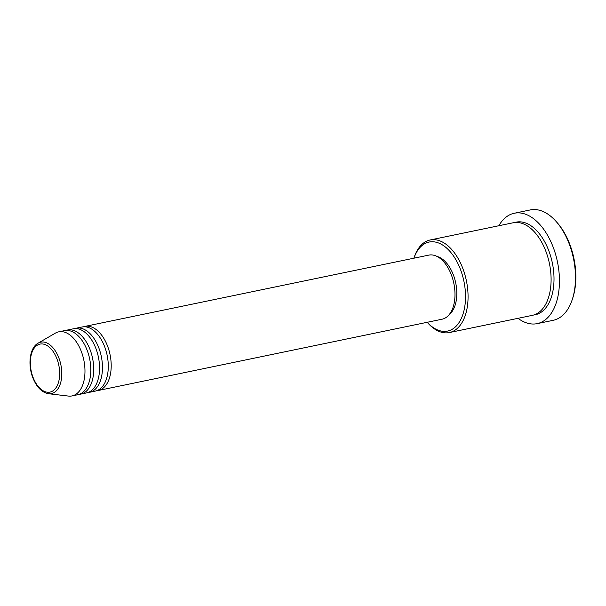 <?xml version="1.0" encoding="UTF-8"?>
<svg xmlns="http://www.w3.org/2000/svg" width="606" height="606" viewBox="0 0 606 606"><rect width="100%" height="100%" fill="white"/><g stroke="black" fill="none" stroke-linecap="round" stroke-linejoin="round"><path stroke-width="0.91" d="M83.537 326.793A32.732 18.824 78.3 0 1 84.969 326.392A32.732 18.824 78.3 0 1 107.36 345.571A32.732 18.824 78.3 0 1 98.263 390.491A32.732 18.824 78.3 0 1 96.786 390.688M74.796 328.603A32.732 18.824 78.3 0 1 76.235 328.202L82.06 326.998A32.732 18.824 78.3 0 1 104.444 346.177A32.732 18.824 78.3 0 1 95.347 391.097L89.521 392.302A32.732 18.824 78.3 0 1 88.044 392.506M76.235 328.202A32.732 18.824 78.3 0 1 98.619 347.382A32.732 18.824 78.3 0 1 89.521 392.302M66.054 330.421A32.732 18.824 78.3 0 1 67.493 330.012L73.318 328.808A32.732 18.824 78.3 0 1 95.703 347.988A32.732 18.824 78.3 0 1 86.605 392.908L80.78 394.112A32.732 18.824 78.3 0 1 79.303 394.317M67.493 330.012A32.732 18.824 78.3 0 1 89.877 349.192A32.732 18.824 78.3 0 1 80.78 394.112M58.752 331.83L64.577 330.618A32.732 18.824 78.3 0 1 86.961 349.798A32.732 18.824 78.3 0 1 77.863 394.718L72.038 395.923A32.732 18.824 78.3 0 1 68.448 396.074L48.533 393.718A26.27 15.105 78.3 0 0 58.714 357.555A26.27 15.105 78.3 0 0 38.057 343.193L55.396 333.118A32.732 18.824 78.3 0 1 58.752 331.83A32.732 18.824 78.3 0 1 81.136 351.01A32.732 18.824 78.3 0 1 72.038 395.923M427.2 322.294A45.458 26.141 -101.7 0 0 459.522 321.809A45.458 26.141 -101.7 0 0 460.181 268.693A45.458 26.141 -101.7 0 0 413.913 258.201L414.239 257.209A47.276 27.187 78.3 0 1 430.177 239.968A47.276 27.187 78.3 0 1 462.514 267.678A47.276 27.187 78.3 0 1 449.372 332.558A47.276 27.187 78.3 0 1 427.889 323.074L427.2 322.301M555.907 221.235L556.906 222.349A54.548 31.368 78.3 0 1 569.435 243.37A54.548 31.368 78.3 0 1 572.662 298.341L572.193 299.765A56.373 32.413 -101.7 0 0 568.852 242.961A56.373 32.413 -101.7 0 0 555.907 221.235A56.373 32.413 -101.7 0 0 530.303 209.926L514.274 213.251A56.373 32.413 78.3 0 1 552.831 246.286A56.373 32.413 78.3 0 1 537.166 323.642A56.373 32.413 78.3 0 1 518.032 318.324M537.166 323.642L553.187 320.316A56.373 32.413 -101.7 0 0 572.193 299.765M430.177 239.968L513.206 222.758A47.276 27.187 78.3 0 1 545.544 250.46A47.276 27.187 78.3 0 1 532.401 315.34L449.372 332.558M84.969 326.392L428.76 255.118A32.732 18.824 78.3 0 1 451.144 274.298A32.732 18.824 78.3 0 1 442.047 319.218L98.263 390.491M437.131 256.49A30.914 17.779 78.3 0 1 453.182 274.412A30.914 17.779 78.3 0 1 449.182 314.635M498.836 225.735A56.373 32.413 78.3 0 1 514.274 213.251M33.209 377.743A24.513 14.097 -101.7 0 0 53.737 390.272A24.513 14.097 -101.7 0 0 56.79 358.464A24.513 14.097 -101.7 0 0 36.269 345.935A24.513 14.097 -101.7 0 0 33.209 377.743M514.683 222.523A47.276 27.187 78.3 0 1 548.46 249.854A47.276 27.187 78.3 0 1 533.848 314.969M38.057 343.193C29.641 347.746 27.565 364.865 32.974 378.106C36.746 387.287 41.935 392.491 48.533 393.718"/></g></svg>
